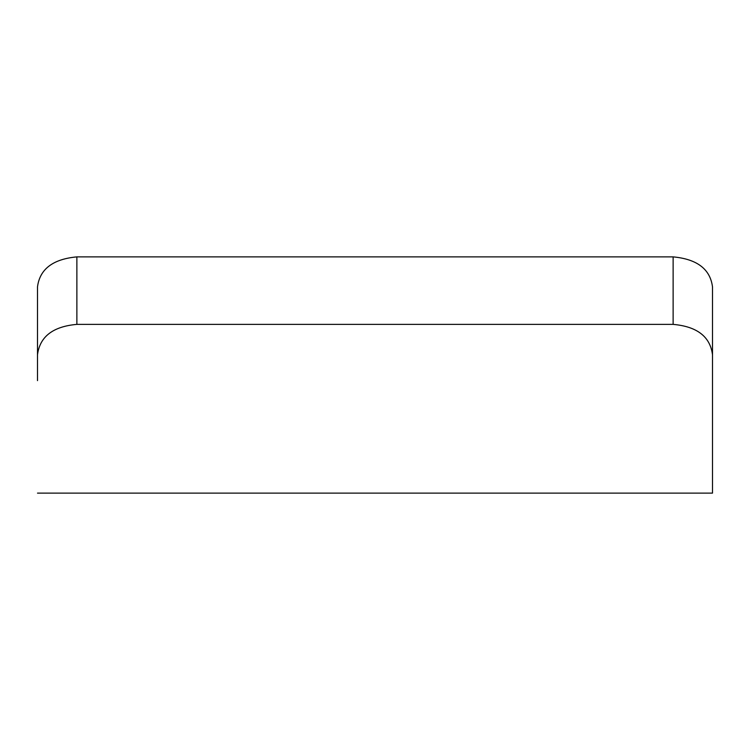 <?xml version="1.0" encoding="UTF-8"?>
<svg xmlns="http://www.w3.org/2000/svg" width="750" height="750" viewBox="0 0 750 750"><rect width="100%" height="100%" fill="white"/><g stroke="black" fill="none" stroke-linecap="round" stroke-linejoin="round"><path stroke-width="1.12" d="M37.5 354.769L37.5 286.866C39.787 269.119 52.912 259.116 76.875 256.875L76.875 324.375C52.959 326.494 39.834 336.628 37.5 354.769L37.5 380.625M712.5 354.769C710.194 336.647 697.069 326.512 673.125 324.375L673.125 256.875C697.069 259.106 710.194 269.1 712.5 286.866L712.5 493.125L37.5 493.125M673.125 256.875L76.875 256.875M673.125 324.375L76.875 324.375M712.5 493.125L712.5 380.625"/></g></svg>
